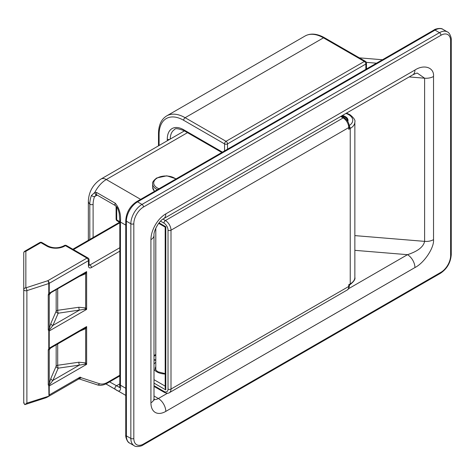 <?xml version="1.0" encoding="UTF-8"?>
<svg xmlns="http://www.w3.org/2000/svg" width="475" height="475" viewBox="0 0 475 475"><rect width="100%" height="100%" fill="white"/><g stroke="black" fill="none" stroke-linecap="round" stroke-linejoin="round"><path stroke-width="0.71" d="M78.886 378.795L81.29 377.773L80.144 377.114L79.491 378.563L77.912 378.403M23.75 403.127L23.75 289.572A2.102 1.716 180 0 1 25.852 287.856L47.755 280.743A2.102 0.843 72 0 1 48.782 283.522L26.885 290.635A2.102 1.217 180 0 1 24.367 290.433A2.102 1.217 180 0 1 23.75 289.572L23.75 253.027A2.102 1.716 180 0 1 25.852 251.311L25.852 287.856A2.102 0.843 72 0 1 26.885 290.635L26.885 403.127L48.961 396.126L48.782 385.676L49.24 385.943L49.24 394.957L80.144 377.114M23.75 402.07L24.367 404.142L25.074 404.552L46.105 397.723L48.961 396.126L49.24 394.957M24.813 404.617L26.885 403.127M84.888 273.256L49.168 293.687L48.248 294.892L48.782 293.396A2.102 1.217 180 0 0 49.24 293.194A2.102 1.217 60 0 1 49.168 293.687L48.782 293.396L48.782 283.522A2.102 1.217 180 0 0 49.24 283.32L49.24 293.194L86.634 271.605L85.654 273.695A2.102 0.475 49.1 0 0 84.888 273.256L86.634 271.605L86.634 309.391L84.888 309.272L58.205 313.209L52.921 325.423L48.782 330.719L49.24 330.98L49.24 348.157L48.782 348.822L50.291 348.252M48.782 385.676L48.248 384.999L49.257 383.574A2.102 0.629 -168.2 0 0 50.077 384.156L48.782 385.676M50.077 348.347A2.102 2.06 -81.3 0 0 49.257 349.742L48.248 349.849L48.782 348.822L48.782 330.719L48.248 330.036L49.257 328.617A2.102 0.629 -168.2 0 0 50.077 329.199M50.077 293.39A2.102 2.06 -81.3 0 0 49.257 294.785L48.248 294.892L48.248 330.036M57.695 289.026L57.695 310.312L78.856 307.26L85.654 307.942L86.634 309.391L49.24 330.98M50.463 348.163L83.927 328.843L86.634 326.568L86.634 364.355L84.888 364.23L79.361 365.115A2.102 0.416 81.8 0 1 78.856 362.217L85.654 362.906L86.634 364.355L49.24 385.943M50.587 348.092L49.257 349.742L49.257 383.574L50.878 378.373A2.102 1.668 -156.6 0 0 52.921 380.386L50.077 384.156M49.24 348.157L86.634 326.568L85.654 328.652L80.014 331.099M50.587 293.128L49.257 294.785L49.257 328.617L50.878 323.41A2.102 1.668 -156.6 0 0 52.921 325.423L79.361 310.157A2.102 0.416 -98.2 0 1 78.856 307.26M50.878 323.41L56.169 311.196A2.102 1.668 -156.6 0 0 58.205 313.209A2.102 0.416 -98.2 0 1 57.695 310.312A2.102 1.217 0 0 0 56.721 310.632A2.102 1.217 0 0 0 56.169 311.196L56.169 289.91M80.014 276.141L85.654 273.695L85.654 307.942A2.102 1.104 -60 0 0 84.888 309.272M84.888 364.23A2.102 1.104 120 0 1 85.654 362.906L85.654 328.652A2.102 0.475 -130.9 0 0 84.888 328.213M50.878 378.373L56.169 366.16A2.102 1.668 -156.6 0 0 58.205 368.167A2.102 0.416 81.8 0 1 57.695 365.275L78.856 362.217M349.113 125.643L349.642 126.718L348.745 129.295L349.345 126.552A2.102 1.217 0 0 1 349.363 126.718L349.363 126.783M159.048 222.864L165.799 226.765L165.181 227.121L158.668 223.357M165.799 226.765L165.799 389.928L165.181 387.855L165.181 227.121M349.345 285.422A2.102 1.217 180 0 1 349.363 285.588L348.745 284.733L349.642 284.905A2.102 1.217 -120 0 0 349.796 284.834A2.102 1.217 -120 0 0 350.235 283.872A15.776 9.108 0 0 0 354.855 277.436C355.537 279.146 353.851 281.616 349.796 284.834L349.642 284.905M346.471 113.127L349.796 114.594C353.851 117.812 355.537 120.282 354.855 121.998A15.776 9.108 180 0 1 350.235 128.44A2.102 1.217 -120 0 0 349.642 126.718L349.363 126.623M96.502 194.857A2.102 1.069 -103.9 0 1 96.496 194.863L94.519 196.638A2.102 0.534 -160.8 0 1 91.378 195.558L94.834 192.393L96.704 192.518L115.294 203.252C119.403 208.24 121.119 214.504 120.43 222.039L120.43 385.207C121.119 391.18 119.409 392.552 115.294 389.316L105.931 383.907M109.577 381.876L119.569 387.452M354.855 235.612L424.603 241.365C423.516 246.846 417.816 251.281 407.497 254.677A10.515 6.074 60 0 1 414.936 267.556L165.799 411.397A21.037 12.142 -60 0 1 150.925 402.812L150.925 239.643A21.037 12.142 -60 0 1 165.799 213.881L414.936 70.045A10.515 6.074 60 0 1 412.757 74.86C415.904 73.388 417.466 72.835 417.442 73.192L424.603 78.203L409.171 76.926M96.704 192.518A2.102 1.217 120 0 0 96.758 194.845L96.484 194.863A2.102 1.069 -103.9 0 1 96.484 194.863A2.102 1.069 -103.9 0 1 94.834 192.393A21.037 12.142 120 0 1 106.299 179.532L140.636 199.357M81.29 377.773L99.459 383.717A18.929 10.931 120 0 0 107.712 382.238L119.813 375.25M119.813 251.162L91.426 267.55A2.102 1.217 -120 0 0 89.941 264.973L119.813 247.724M88.451 265.834L88.451 260.68A2.102 1.217 180 0 0 89.068 259.825L89.068 264.973A2.102 1.217 180 0 1 88.451 265.834A4.21 2.428 120 0 0 91.426 267.55M88.451 260.68L49.24 283.32A2.102 1.217 60 0 0 47.755 280.743L86.967 258.103A2.102 1.217 60 0 1 88.451 260.68M66.447 245.551A2.102 2.102 0 0 0 64.345 245.551A2.102 1.217 -120 0 1 65.396 245.652L86.967 258.103A2.102 1.217 -60 0 1 88.018 258.002L66.447 245.551A2.102 1.217 120 0 0 65.396 245.652L64.653 246.086A12.623 7.285 180 0 1 46.805 246.086L40.856 242.648L25.852 251.311A2.102 1.217 -120 0 0 24.801 251.204A2.102 2.102 0 0 0 23.75 253.027M46.805 246.086A2.102 1.217 -60 0 1 47.856 245.979L41.907 242.547A2.102 1.217 -60 0 0 40.856 242.648A2.102 1.217 -120 0 0 39.805 242.547L24.801 251.204M64.653 246.086A2.102 1.217 -120 0 0 63.603 245.979C58.354 248.407 53.105 248.407 47.856 245.979M48.248 384.999L48.248 349.849M57.695 343.983L57.695 365.275A2.102 1.217 180 0 0 56.721 365.59A2.102 1.217 180 0 0 56.169 366.16L56.169 344.868M52.921 380.386L79.361 365.115L58.205 368.167L52.921 380.386M119.813 222.822L73.453 249.595M89.068 264.474L89.941 264.973A2.102 1.217 120 0 1 89.08 265.157M47.197 397.207L79.491 378.563C78.696 378.551 78.577 378.67 79.147 378.913L97.316 384.857C100.255 385.813 103.574 385.261 107.279 383.2A2.102 1.217 60 0 0 107.712 382.238M99.459 383.717A2.102 1.704 108.1 0 1 97.316 384.857M342.386 115.484A8.942 5.16 180 0 1 345.402 116.63A8.942 5.16 180 0 1 347.783 121.463M347.48 120.982L347.492 120.709A8.413 4.857 0 0 0 345.028 117.278A8.413 4.857 0 0 0 341.424 116.043M155.58 369.592A10.515 6.074 180 0 1 155.806 369.14M155.806 366.563A10.515 6.074 0 0 0 155.277 368.457C154.856 369.004 155.741 370.114 157.926 371.788L165.181 373.635M165.181 374.021A12.623 7.285 180 0 1 156.875 371.895A12.623 7.285 180 0 1 154.001 369.336M154.001 364.147A12.623 7.285 180 0 1 155.806 362.288M349.273 125.537A13.674 7.891 0 0 0 348.745 114.701A13.674 7.891 0 0 0 345.919 113.448M162.955 219.112L165.425 220.537L343.17 117.919L340.67 116.476M154.001 379.685L165.181 386.139M155.806 360.252A7.362 4.251 180 0 1 154.001 360.08M154.001 385.694L163.94 391.43A5.783 3.337 -120 0 0 168.025 389.067L168.025 230.197A5.783 3.337 -120 0 0 163.94 223.113L160.55 221.16M165.799 389.928L154.001 383.117M163.94 223.113A2.102 1.217 -60 0 1 165.425 220.537A7.891 4.554 60 0 1 171 230.197L348.745 127.579L348.745 129.295L350.235 128.44L350.235 283.872L348.745 284.733L348.745 286.449L171 389.067A7.891 4.554 60 0 1 169.367 392.683L347.112 290.059A7.891 4.554 -120 0 0 348.745 286.449A2.102 1.217 180 0 0 349.363 285.588C349.137 288.034 348.389 289.524 347.112 290.059M168.025 230.197A2.102 1.217 0 0 0 171 230.197L171 389.067A2.102 1.217 -0 0 1 168.025 389.067M348.745 127.579A7.891 4.554 -120 0 0 343.17 117.919A2.102 1.217 -60 0 1 344.221 117.812C347.379 119.949 349.095 122.918 349.363 126.718A2.102 1.217 0 0 1 348.745 127.579M163.94 391.43A2.102 1.217 120 0 0 164.374 392.392L154.001 386.407M97.197 195.094L94.519 196.638A18.662 10.777 120 0 0 93.106 204.327A2.102 1.217 180 0 1 90.125 204.327A2.102 1.217 180 0 1 89.805 204.084A10.515 6.074 180 0 1 88.344 201.002C88.896 191.544 93.13 184.217 101.044 179.01A10.515 6.074 60 0 1 106.299 179.532L187.494 132.656M89.805 239.442L89.805 204.084A20.698 11.952 -60 0 1 91.378 195.558M440.966 35.263L143.486 207.011A13.674 7.897 120 0 0 133.819 223.761L133.819 438.449A13.674 7.897 120 0 0 143.486 444.03L440.966 272.282A13.674 7.897 120 0 0 450.633 255.532L450.633 40.844A13.674 7.897 120 0 0 440.966 35.263A2.102 1.217 -120 0 0 439.476 32.686L435.017 30.109L137.536 201.863L142.001 204.434L439.476 32.686A15.776 9.108 -60 0 1 447.367 31.908L442.902 29.331A15.776 9.108 120 0 0 435.017 30.109A2.102 1.217 60 0 0 433.966 30.008L136.485 201.756A2.102 1.217 60 0 1 137.536 201.863A15.776 9.108 120 0 0 126.38 221.184L126.38 435.872L130.845 438.449L130.845 223.761L126.38 221.184A2.102 1.217 180 0 1 125.762 220.323C126.368 212.42 129.936 206.227 136.485 201.756M414.936 70.045C424.133 63.965 434.358 67.509 433.527 76.487A10.515 6.074 180 0 1 424.603 78.203L424.603 241.365A10.515 6.074 0 0 0 433.527 239.649L433.527 76.487M433.527 239.649C434.358 247.665 424.133 263.013 414.936 267.556M450.633 255.532A2.102 1.217 0 0 0 451.25 254.677L451.25 39.989A2.102 1.217 0 0 1 450.633 40.844L450.633 253.816M125.762 225.12L120.43 222.039A2.102 1.217 180 0 1 119.813 221.184L119.813 384.346L119.486 387.719L119.831 387.392M119.813 384.346A2.102 1.217 180 0 0 120.43 385.207L125.762 388.283M376.485 63.193L366.302 62.35M150.925 402.812A10.515 6.074 0 0 0 154.001 398.513L154.001 235.351A10.515 6.074 180 0 1 150.925 239.643M93.106 204.327L93.106 237.536M115.294 389.316A2.102 1.217 -60 0 1 115.045 387.612A2.102 1.217 -60 0 1 116.405 385.813L119.813 383.842M154.001 396.002L158.359 398.513L167.521 393.223M348.508 288.735L407.497 254.677L354.855 250.337M125.762 220.323L125.762 435.011A2.102 1.217 180 0 0 126.38 435.872A15.776 9.108 120 0 0 129.645 443.092L134.11 445.669A15.776 9.108 -60 0 1 130.845 438.449A2.102 1.217 0 0 0 133.819 438.449M133.819 223.761A2.102 1.217 0 0 1 130.845 223.761A15.776 9.108 -60 0 1 142.001 204.434A2.102 1.217 -120 0 1 143.486 207.011M165.799 411.397A10.515 6.074 60 0 0 158.359 398.513A10.515 6.074 -60 0 1 154.054 399.416M165.799 213.881A10.515 6.074 60 0 1 163.62 218.696L412.757 74.86M115.294 203.252A2.102 1.217 120 0 0 115.342 205.574A2.102 1.217 120 0 0 115.354 205.58A2.102 1.217 120 0 0 115.431 205.616M143.486 444.03A2.102 1.217 -120 0 1 143.052 444.992L440.533 273.244A2.102 1.217 -120 0 0 440.966 272.282M154.458 191.377L152.647 187.263A13.146 7.588 0 0 0 154.636 191.277M157.415 189.673A13.146 7.588 180 0 1 152.647 183.825C152.119 182.453 153.478 180.506 156.72 177.977L166.808 175.815L176.166 178.843M175.809 179.051A12.095 6.982 0 0 0 157.243 178.03A12.095 6.982 0 0 0 159.012 188.747M116.713 206.785L116.713 219.889L119.813 221.683M154.001 355.514L155.806 354.475M117.147 220.857A2.102 1.217 -60 0 1 116.713 219.889A2.102 1.217 -0 0 1 116.096 219.034A2.102 2.102 0 0 0 117.147 220.857L119.813 222.395M167.283 140.766L167.283 139.175A23.138 13.359 60 0 1 183.647 129.728L222.442 152.125M224.55 150.913L224.55 143.895L183.647 120.282A34.711 20.039 -120 0 0 159.101 134.449L159.101 145.493M365.851 69.332L365.851 64.03L227.525 143.895L227.525 149.197M158.49 145.849L158.49 133.594C158.614 125.038 161.363 119.136 166.725 115.882A36.812 21.25 60 0 1 185.131 117.705L323.463 37.84A36.812 21.25 -120 0 0 305.057 36.017C310.555 33.001 317.045 33.571 324.514 37.739A2.102 1.217 120 0 0 323.463 37.84L364.367 61.453A2.102 1.217 60 0 1 365.851 64.03A2.102 1.217 180 0 0 366.468 63.175A2.102 2.102 0 0 0 365.418 61.352A2.102 1.217 120 0 0 364.367 61.453L226.035 141.318A2.102 1.217 120 0 0 224.55 143.895A2.102 1.217 180 0 0 227.525 143.895A2.102 1.217 -120 0 0 226.035 141.318L185.131 117.705A2.102 1.217 120 0 0 183.647 120.282M183.647 129.728A2.102 1.217 120 0 0 184.08 130.69C178.167 128.464 175.008 128.084 174.616 129.544A21.037 12.142 -120 0 0 170.258 139.05M158.49 133.594A2.102 1.217 0 0 0 159.101 134.449M167.283 139.175A2.102 1.217 0 0 0 169.605 139.43M41.907 242.547A2.102 2.102 0 0 0 39.805 242.547M64.345 245.551L63.603 245.979M89.068 259.825A2.102 2.102 0 0 0 88.018 258.002M72.835 249.238L119.569 222.252M155.806 355.187L154.001 356.226L155.806 355.187M119.813 375.963L107.279 383.2M354.855 121.998L354.855 277.436M155.806 359.866L154.001 359.652M164.374 392.392C166.6 393.419 168.263 393.514 169.367 392.683M341.287 116.12L344.221 117.812M349.363 285.392L349.624 284.935M125.762 395.396L105.895 383.925M382.446 59.755L359.343 57.849M101.044 179.01L184.413 130.88M88.344 240.279L88.344 201.002M154.001 398.513L154.203 400.098L153.835 399.606M154.001 235.351C153.377 230.921 159.469 220.37 163.62 218.696M115.354 205.58L96.758 194.845M115.342 205.568L117.45 207.931C118.613 210.811 119.225 212.948 119.284 214.344L119.813 221.184M433.966 30.008C434.827 28.987 440.984 27.479 442.902 29.331M125.762 435.011C125.311 436.27 127.086 442.356 129.645 443.092M440.533 273.244C447.076 268.773 450.65 262.58 451.25 254.677M451.25 39.989C451.701 38.73 449.926 32.644 447.367 31.908M143.052 444.992C142.185 446.013 136.028 447.521 134.11 445.669M152.647 183.825L152.647 187.263M155.806 228.178L155.806 369.966M116.096 206.12L116.096 219.034M166.725 115.882L305.057 36.017M365.418 61.352L324.514 37.739M221.831 152.481L184.08 130.69M366.468 68.976L366.468 63.175"/></g></svg>

